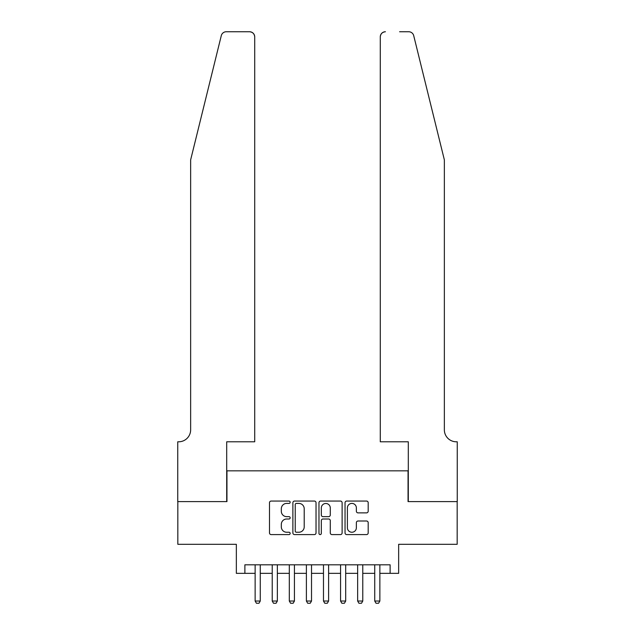 <?xml version="1.0" encoding="UTF-8"?>
<svg xmlns="http://www.w3.org/2000/svg" width="635" height="635" viewBox="0 0 635 635"><rect width="100%" height="100%" fill="white"/><g stroke="black" fill="none" stroke-linecap="round" stroke-linejoin="round"><path stroke-width="0.95" d="M290.163 502.229A1.175 1.175 0 0 0 288.988 501.055L271.169 501.055A1.675 1.675 0 0 0 269.494 502.729L269.494 532.916A1.675 1.675 0 0 0 271.169 534.591L288.988 534.591A1.175 1.175 0 0 0 290.163 533.424A1.175 1.175 0 0 0 288.988 532.249L286.687 532.249A5.366 5.366 0 0 1 281.321 526.883L281.321 524.367A5.366 5.366 0 0 1 286.687 519.001L288.988 519.001A1.175 1.175 0 0 0 290.163 517.827A1.175 1.175 0 0 0 288.988 516.652L286.687 516.652A5.366 5.366 0 0 1 281.321 511.286L281.321 508.77A5.366 5.366 0 0 1 286.687 503.404L288.988 503.404A1.175 1.175 0 0 0 290.163 502.229M366.514 512.874A1.675 1.675 0 0 0 368.189 511.199L368.189 502.729A1.675 1.675 0 0 0 366.514 501.055L346.726 501.055A1.675 1.675 0 0 0 345.043 502.729L345.043 532.916A1.675 1.675 0 0 0 346.726 534.591L366.514 534.591A1.675 1.675 0 0 0 368.189 532.916L368.189 522.684A1.675 1.675 0 0 0 366.514 521.01L358.045 521.01A1.675 1.675 0 0 0 356.362 522.684L356.362 527.756A4.485 4.485 0 0 1 351.877 532.249A4.485 4.485 0 0 1 347.393 527.756L347.393 507.889A4.485 4.485 0 0 1 351.877 503.404A4.485 4.485 0 0 1 356.362 507.889L356.362 511.199A1.675 1.675 0 0 0 358.045 512.874L366.514 512.874M244.888 573.349L244.888 564.809L390.112 564.809L390.112 573.349L398.653 573.349L398.653 544.306L457.168 544.306L457.168 501.594L408.051 501.594L408.051 470.837L226.949 470.837L226.949 501.594L177.832 501.594L177.832 544.306L236.347 544.306L236.347 573.349L255.135 573.349M316.032 502.729A1.675 1.675 0 0 0 314.357 501.055L294.569 501.055A1.675 1.675 0 0 0 292.886 502.729L292.886 532.916A1.675 1.675 0 0 0 294.569 534.591L314.357 534.591A1.675 1.675 0 0 0 316.032 532.916L316.032 502.729M320.643 501.055L340.431 501.055A1.675 1.675 0 0 1 342.114 502.729L342.114 532.916A1.675 1.675 0 0 1 340.431 534.591L331.962 534.591A1.675 1.675 0 0 1 330.287 532.916L330.287 520.676A1.675 1.675 0 0 0 328.612 519.001L322.993 519.001A1.675 1.675 0 0 0 321.318 520.676L321.318 533.424A1.175 1.175 0 0 1 320.143 534.591A1.175 1.175 0 0 1 318.968 533.424L318.968 502.729A1.675 1.675 0 0 1 320.643 501.055M260.263 573.349L272.224 573.349M277.352 573.349L289.306 573.349M294.434 573.349L306.395 573.349M311.523 573.349L323.477 573.349M328.605 573.349L340.566 573.349M345.694 573.349L357.648 573.349M362.776 573.349L374.737 573.349M379.865 573.349L390.112 573.349M296.41 503.404A1.175 1.175 0 0 0 295.235 504.579L295.235 531.074A1.175 1.175 0 0 0 296.41 532.249L298.847 532.249A5.366 5.366 0 0 0 304.213 526.883L304.213 508.77A5.366 5.366 0 0 0 298.847 503.404L296.41 503.404M330.287 507.968A4.485 4.485 0 0 0 325.803 503.484A4.485 4.485 0 0 0 321.318 507.968L321.318 514.969A1.675 1.675 0 0 0 322.993 516.652L328.612 516.652A1.675 1.675 0 0 0 330.287 514.969L330.287 507.968M260.263 564.809L260.263 601.028L258.985 603.25L256.421 603.25L255.135 601.028L255.135 564.809M255.135 601.028L260.263 601.028M221.29 35.647C222.591 32.837 222.591 32.837 221.29 35.647L190.643 159.885L190.643 429.831A11.962 11.962 0 0 1 178.681 441.793L177.744 441.793L177.744 501.594L226.695 501.594L226.695 441.793L254.714 441.793L254.714 36.878A5.128 5.128 0 0 0 249.587 31.75L226.266 31.75A5.128 5.128 0 0 0 221.29 35.647M235.402 31.75L249.587 31.75C252.674 32.075 254.389 33.782 254.714 36.878L254.714 441.793M190.643 429.831A11.962 11.962 0 0 1 178.681 441.793M434.959 121.793L413.71 35.647C412.409 32.837 412.409 32.837 413.71 35.647C412.409 32.837 412.409 32.837 413.71 35.647L444.357 159.885L444.357 429.831A11.962 11.962 0 0 0 456.319 441.793L457.256 441.793L457.256 501.594L408.305 501.594L408.305 441.793L380.286 441.793L380.286 36.878L380.286 441.793M399.598 31.75L408.734 31.75A5.128 5.128 0 0 1 413.71 35.647M385.413 31.75A5.128 5.128 0 0 0 380.286 36.878C380.611 33.782 382.326 32.075 385.413 31.75M444.357 429.831A11.962 11.962 0 0 0 456.319 441.793M277.352 564.809L277.352 601.028L276.066 603.25L273.502 603.25L272.224 601.028L272.224 564.809M272.224 601.028L277.352 601.028M294.434 564.809L294.434 601.028L293.156 603.25L290.592 603.25L289.306 601.028L289.306 564.809M289.306 601.028L294.434 601.028M311.523 564.809L311.523 601.028L310.237 603.25L307.673 603.25L306.395 601.028L306.395 564.809M306.395 601.028L311.523 601.028M328.605 564.809L328.605 601.028L327.327 603.25L324.763 603.25L323.477 601.028L323.477 564.809M323.477 601.028L328.605 601.028M345.694 564.809L345.694 601.028L344.408 603.25L341.844 603.25L340.566 601.028L340.566 564.809M340.566 601.028L345.694 601.028M362.776 564.809L362.776 601.028L361.498 603.25L358.934 603.25L357.648 601.028L357.648 564.809M357.648 601.028L362.776 601.028M379.865 564.809L379.865 601.028L378.579 603.25L376.015 603.25L374.737 601.028L374.737 564.809M374.737 601.028L379.865 601.028"/></g></svg>
